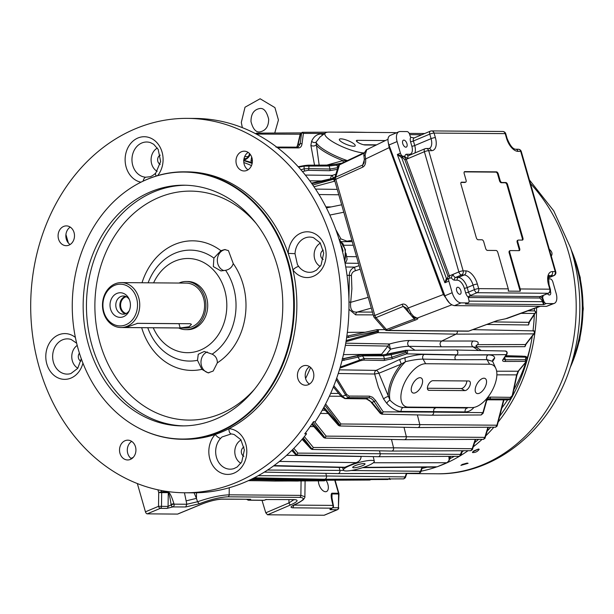 <?xml version="1.0" encoding="UTF-8"?>
<svg xmlns="http://www.w3.org/2000/svg" width="614" height="614" viewBox="0 0 614 614"><rect width="100%" height="100%" fill="white"/><g stroke="black" fill="none" stroke-linecap="round" stroke-linejoin="round"><path stroke-width="0.92" d="M179.825 323.655A6.416 1.205 -16 0 1 178.958 323.693L137.045 323.363M127.589 327.546L180.186 327.96L189.051 326.763L191.461 324.338L190.248 323.731L137.651 323.325L129.293 326.287L126.522 327.462L127.589 327.546L127.443 327.039M125.425 296.339A9.095 7.545 -89.5 0 0 119.853 305.051A9.095 7.545 -89.5 0 0 125.287 313.854M129.416 299.701A9.095 7.545 -89.5 0 0 123.399 295.986A9.095 7.545 -89.5 0 0 115.785 305.02A9.095 7.545 -89.5 0 0 123.253 314.176A9.095 7.545 -89.5 0 0 125.786 313.662A9.095 7.545 -89.5 0 0 129.331 310.554M123.552 316.671A12.303 10.2 -89.5 0 0 128.917 311.459A12.303 10.2 -89.5 0 0 129.009 298.788A12.303 10.2 -89.5 0 0 115.639 294.075A12.303 10.2 -89.5 0 0 110.819 309.87A12.303 10.2 -89.5 0 0 123.552 316.671M126.315 296.723A8.558 7.099 -89.5 0 0 120.59 305.058A8.558 7.099 -89.5 0 0 126.185 313.485M68.361 242.998L65.928 234.51M293.945 505.007L292.878 507.816C289.923 507.617 290.56 506.519 294.797 504.531C304.045 500.21 305.672 497.824 299.686 497.378L227.971 496.81C220.096 497.156 210.51 499.481 199.205 503.787L185.72 506.972L186.817 504.247L186.126 500.87L196.442 498.376L197.539 501.761C209.965 497.47 220.503 495.153 229.16 494.823A2.141 1.773 90.5 0 1 227.971 496.81M184.446 492.773L186.126 500.87M194.101 492.835L196.442 498.376L196.518 492.796M137.336 483.533L145.449 511.823L158.527 506.327L168.075 506.412L171.183 504.846A2.141 0.399 -16 0 1 174.054 504.148L186.817 504.247L197.547 501.753L199.205 503.787M246.721 499.374L248.279 500.203A1.604 1.328 90.5 0 0 248.724 500.111L250.704 499.282L247.91 499.719A2.141 1.128 67.2 0 0 248.724 500.111L264.266 500.233L266.238 499.405L265.256 499.819M324.123 515.238A2.141 1.128 67.2 0 0 324.376 515.192L337.454 509.697A2.141 1.128 -112.8 0 1 337.209 509.743L324.123 515.238L267.543 514.793L290.76 504.861C297.621 501.722 298.903 499.973 294.605 499.627L266.445 499.527L294.881 499.635M248.048 499.389L247.196 499.382M222.337 499.059L250.704 499.282L221.738 499.182A2.141 1.773 -89.5 0 0 222.337 499.059C216.588 499.328 209.658 501.032 201.561 504.163L177.96 513.903M293.784 499.742L288.964 502.904L265.778 512.813L267.543 514.793M265.778 512.813L262.009 500.31M177.507 514.087L147.222 513.849A2.141 1.128 67.2 0 1 145.449 511.823M504.961 318.935L504.961 318.935A3.208 2.249 -94.6 0 0 505.491 318.796L497.609 320.47A3.208 1.673 -110.3 0 1 497.279 320.531L468.804 331.053A3.208 1.673 69.7 0 0 469.134 330.992L497.609 320.47M407.289 309.448L407.289 309.448A3.208 0.998 -27.6 0 1 408.256 307.982L410.958 313.309A3.208 0.913 -33.4 0 1 409.446 313.416L406.361 308.044L403.291 306.394A3.208 1.788 -112.3 0 1 402.147 304.252L374.855 315.466A3.208 1.788 67.7 0 0 375.991 317.615L403.291 306.394L409.507 313.508M414.918 317.991L414.296 318.988A3.208 1.75 69.3 0 0 415.824 319.886C417.95 319.042 418.387 318.451 417.121 318.121L413.698 316.448A3.208 1.926 -50.5 0 1 412.002 316.317L415.709 318.206A3.208 2.986 -78.6 0 0 417.121 318.121L451.82 304.836M368.699 148.895L366.773 149.57A3.208 2.686 -130.7 0 0 366.282 149.9C364.263 152.763 363.503 154.889 363.995 156.286L363.995 156.286A3.208 1.573 177.5 0 1 365.1 155.027L365.622 158.942L364.317 159.325L364.11 162.887L362.736 164.966L364.355 159.671M362.82 167.108A3.208 1.773 -114.3 0 1 362.736 164.966L335.712 177.154L339.488 164.836A3.208 2.31 -163 0 0 338.391 166.01L334.615 178.329A3.208 3.208 0 0 0 334.599 180.155L373.65 316.325A3.208 0.599 -16 0 1 374.855 315.466L335.804 179.288L362.82 167.108C365.069 165.818 365.998 163.101 365.622 158.942L389.184 147.629L443.362 294.536L449.54 303.093M366.282 149.9L387.964 139.286M120.935 327.523L185.781 328.037A22.465 18.635 -89.5 0 0 192.044 326.786A22.465 18.635 -89.5 0 0 204.347 301.896A22.465 18.635 -89.5 0 0 186.134 283.108L121.288 282.601A22.465 18.635 -89.5 0 0 102.484 304.912A22.465 18.635 -89.5 0 0 120.935 327.523A22.465 18.635 -89.5 0 0 127.198 326.272A22.465 18.635 -89.5 0 0 139.501 301.382A22.465 18.635 -89.5 0 0 121.288 282.601M178.62 327.976A24.069 19.963 -89.5 0 0 185.773 329.641A24.069 19.963 -89.5 0 0 204.83 297.644A24.069 19.963 -89.5 0 0 186.149 281.504A24.069 19.963 -89.5 0 0 178.973 283.054M501.937 407.88A148.204 122.915 -89.5 0 0 507.648 399.891M513.979 389.483A148.204 122.915 -89.5 0 0 525.899 362.268M526.904 359.175A148.204 122.915 -89.5 0 0 531.233 342.305M487.332 399.814L508.192 399.891A1.335 1.105 -89.8 0 0 508.561 399.814L511.193 398.371L509.712 398.916A1.335 1.113 90.7 0 0 510.434 397.35L512.229 395.669A1.335 0.806 13.1 0 1 512.444 396.276A1.335 0.806 13.1 0 1 512.337 396.49L511.193 398.371L512.444 396.276L516.865 375.423A1.335 0.767 10.7 0 1 516.781 375.614M383.857 360.502L392.277 358.768L391.909 357.271L384.441 358.852A1.335 1.105 -88.9 0 1 383.857 360.502L363.572 360.103L360.111 360.809L358.092 357.133L342.021 360.579M340.24 367.095L364.156 358.453A1.335 1.105 -88.9 0 1 363.572 360.103M382.2 354.969A1.335 1.113 89.8 0 1 383.566 355.805L362.452 355.89L358.092 357.133L357.555 355.529L361.086 355.046A1.335 1.113 89.8 0 1 362.452 355.89L364.156 358.453L384.441 358.852L383.566 355.805L391.172 354.7L391.909 357.271L406.253 352.367L406.614 353.864L456.662 354.815A2.517 2.088 -89.5 0 0 457.821 352.006A2.517 2.088 -89.5 0 0 455.818 350.018A2.517 2.088 -89.5 0 0 455.772 350.011L405.532 350.31M296.946 147.222A1.335 1.105 90.2 0 1 298.312 147.913C300.369 147.844 301.597 146.546 301.988 144.021L303.4 133.399L302.195 132.309L300.215 134.059A1.335 0.883 -166.6 0 1 300.707 133.553L301.597 133.154A1.335 0.959 7.5 0 1 303.4 133.399L324.745 133.453M296.877 147.145L298.051 144.666L300.185 143.776L298.181 146.984L297.314 147.145L276.899 147.068A1.335 1.105 90.2 0 1 277.896 147.836L277.674 147.851M325.65 480.24L324.33 480.831L325.481 480.24M343.41 244.549L342.589 243.205M335.797 229.598L340.947 238.907L346.971 241.172A3.208 0.637 -98.8 0 0 347.079 241.655M340.947 238.907A3.208 0.468 -26.2 0 1 339.296 239.529M298.987 480.954A24.069 5.772 -158.1 0 1 297.191 481.054L289.816 480.992M291.765 450.453L295.557 454.514A1.335 0.606 -43 0 0 296.393 454.444L292.663 449.563M292.233 449.985L296.393 454.444M293.868 448.343L297.882 453.109A1.335 0.629 139.9 0 1 296.677 454.337M460.607 455.626A1.335 0.952 -161.1 0 0 460.976 455.204A1.335 0.952 -161.1 0 0 460.776 454.383L297.882 453.109L296.731 455.043L295.825 454.613M472.089 449.916A1.335 0.944 -161.8 0 0 472.404 449.532L472.404 449.532A1.335 0.944 -161.8 0 0 472.197 448.727L475.251 439.378M475.72 439.378L472.404 449.532L470.923 450.699L472.197 448.727L393.559 447.821A2.517 2.088 90.5 0 1 391.555 451.067A2.517 2.088 90.5 0 1 391.517 451.067L312.158 449.448L311.214 448.995M462.511 450.737L460.976 455.204L459.518 456.325L462.027 450.737M255.47 133.645L256.675 133.115L257.803 134.09A1.335 0.944 -167.7 0 0 256.383 133.622L255.938 133.76A1.335 0.921 16.5 0 0 255.746 133.791M252.392 160.776L252.354 160.998A1.335 0.929 -169.5 0 0 251.003 160.553L251.663 156.961M256.284 134.067L256.383 133.622M249.53 153.538L249.084 155.142A1.335 0.913 15.6 0 1 250.013 154.551C249.192 157.207 247.051 159.126 243.589 160.315M346.841 336.188L376.796 329.718C378.746 330.056 379.061 331.03 377.748 332.634L377.387 331.13L346.618 337.715M346.181 340.57L377.61 331.529M376.796 329.718L377.387 331.13M376.866 329.695L384.871 329.618M348.23 336.042L348.813 337.516M347.34 332.374L365.391 332.22M352.613 132.279A2.517 2.088 -89.5 0 0 351.845 132.079A2.517 2.088 -89.5 0 0 351.799 132.079L336.702 132.148M524.387 356.335A1.335 1.105 91.1 0 1 525.745 357.171L505.161 356.772M503.495 359.244L505.36 359.804L525.507 359.727L525.745 357.171L526.804 358.453L526.996 358.046L526.321 361.73A1.335 1.205 38.4 0 1 525.753 362.114L524.932 361.377A1.335 1.113 -90.2 0 0 525.507 359.727L526.551 361.224M524.932 361.377L504.785 361.454C502.789 361.431 502.16 360.825 502.904 359.635L506.274 354.646A1.335 1.228 34.1 0 0 506.911 354.186L506.911 354.186C507.479 352.474 507.034 351.423 505.575 351.024L455.818 350.018M425.648 363.734A24.069 12.15 120.2 0 0 403.467 385.3A24.069 12.15 120.2 0 0 408.18 407.082L472.128 407.581A24.069 12.15 120.2 0 0 472.987 407.542A24.069 12.15 120.2 0 0 491.353 392.024A24.069 12.15 120.2 0 0 495.813 368.4A24.069 12.15 120.2 0 0 489.596 364.232L425.648 363.734L423.069 359.136A3.208 2.656 -89 0 1 424.159 354.431L456.309 355.015L506.274 354.646C507.356 352.651 506.987 351.469 505.176 351.108M512.229 395.669L516.635 374.87L518.101 371.232A1.335 1.182 41.7 0 0 518.623 370.91L526.321 361.73M496.887 374.847L516.635 374.87A1.335 0.767 10.7 0 1 516.865 375.423L518.623 370.91M518.385 371.109L516.858 375.223M487.524 399.591L489.696 398.678A1.335 1.113 90.7 0 0 490.425 397.104C488.391 397.158 486.956 398.54 486.134 401.249A1.335 0.852 15.8 0 1 486.334 401.924C486.188 401.318 486.894 400.313 488.445 398.916L509.712 398.916L508.561 399.814L487.393 399.737M486.134 401.249L482.903 412.639A1.335 0.852 15.8 0 1 483.103 413.306L481.153 414.972L482.903 412.639L433.576 412.101A2.517 2.088 90.5 0 1 431.542 415.202A2.517 2.088 90.5 0 1 431.496 415.202L381.9 414.189L380.496 413.429M323.394 408.149L338.429 425.387A1.335 0.553 -41.3 0 0 339.496 425.157L339.933 425.018L324.921 405.286M323.908 407.205L339.496 425.157M325.62 403.951L340.931 423.982A1.335 0.576 142.2 0 1 339.933 425.018M496.964 426.254A1.335 0.906 -164.7 0 0 497.148 425.947A1.335 0.906 -164.7 0 0 496.933 425.21L340.931 423.982L339.695 425.978L338.698 425.479M311.452 183.156L333.494 178.175L333.809 178.774L311.828 183.678M300.883 169.779L304.099 168.85L304.145 165.603L307.691 165.212A1.335 1.113 -90.2 0 1 307.936 165.174L298.174 166.739L304.137 165.619M304.582 170.899L304.099 168.85L308.758 168.62A1.335 1.105 91.1 0 1 308.113 170.308L302.395 171.536M342.136 163.078L336.48 164.107L336.817 165.135L329.135 165.987L304.306 166.102L298.573 167.177M341.169 396.145A1.335 0.507 -39.6 0 0 341.177 396.498A1.335 0.507 -39.6 0 0 342.359 396.168L345.667 395.186L336.203 379.536M333.862 385.745L333.878 385.769A1.335 0.491 -39.1 0 0 333.878 385.769L342.359 396.168L345.268 398.532L366.243 398.785L371.954 402.393A1.335 0.499 -39.4 0 1 371.263 402.431C370.204 400.704 368.408 399.514 365.867 398.862A1.335 1.113 -89.3 0 0 366.243 398.785L368.776 397.726L348.368 397.649L345.667 395.186A1.335 0.522 148.1 0 0 346.588 394.365L349.082 396.084A1.335 1.105 90.2 0 1 348.368 397.649L345.268 398.532A1.335 1.113 -89.3 0 1 344.891 398.609L365.867 398.862M375.499 400.382L383.243 411.856A1.335 0.576 146 0 1 381.831 412.969L380.926 413.299L371.954 402.393L374.087 401.495L373.036 400.113L371.117 398.455L368.776 397.726A1.335 1.105 90.2 0 0 369.49 396.153L372.575 397.273L375.499 400.382A1.335 0.576 146 0 1 374.087 401.495L381.831 412.969M380.227 412.992A1.335 0.499 -39.4 0 0 380.235 413.345L380.235 413.345A1.335 0.499 -39.4 0 0 380.926 413.299M495.813 368.4L492.635 361.37L487.017 359.643A3.208 2.671 89.8 0 1 488.084 354.93L456.309 355.015L454.874 357.072L455.227 359.727L423.069 359.136C418.548 359.121 412.723 359.957 405.593 361.654L401.303 364.087L378.884 373.235L390.036 400.251A3.208 1.857 136.3 0 0 386.851 403.475C391.885 408.694 396.659 411.342 401.195 411.426L433.492 411.641L433.576 412.101L383.243 411.856L381.9 414.189L380.235 413.345L371.263 402.431A1.335 0.499 -39.4 0 1 371.255 402.078M392.277 358.768L406.614 353.864C408.31 351.868 407.934 350.694 405.478 350.325L406.253 352.367M342.451 358.898L343.579 358.745L344.109 360.38M328.313 165.12L336.48 164.107L328.083 165.089A1.335 1.113 -90.2 0 1 329.135 165.987L330.01 169.042L308.758 168.62L308.995 166.072A1.335 1.113 -90.2 0 0 307.936 165.174L328.083 165.089A1.335 1.113 -90.2 0 0 327.838 165.128M276.691 147.091A1.335 1.105 90.2 0 1 276.899 147.068L276.047 147.183M337.362 169.372L329.365 170.723A1.335 1.105 91.1 0 0 330.01 169.042L337.554 167.699L337.708 168.236M334.753 180.677L334.185 181.115L333.809 178.774M312.764 185.006L333.816 179.165M333.525 178.183L334.599 178.39M311.743 424.274L323.708 437.536A1.335 0.576 -42.2 0 0 324.699 437.368L313.102 422.248M312.242 423.53L324.699 437.368M314.583 421.703L326.141 436.124A1.335 0.599 141.1 0 1 325.075 437.245M484.799 438.496A1.335 0.929 -163 0 0 485.045 438.15A1.335 0.929 -163 0 0 484.837 437.375L326.141 436.124L324.936 438.097L323.977 437.629M302.103 439.309L310.945 448.895A1.335 0.591 -42.7 0 0 311.851 448.788L303.308 437.874M302.587 438.734L311.851 448.788M304.344 436.608L313.34 447.483A1.335 0.622 140.3 0 1 312.204 448.657M391.494 439.447L393.559 447.821L313.34 447.483L312.158 449.448L310.945 448.895M251.003 160.553L251.303 162.441L252.277 162.725M252.392 160.998L252.323 162.365M534.633 332.803A1.335 1.259 -143.6 0 1 534.403 333.41L526.083 344.155A1.335 1.243 -140.7 0 1 525.461 344.546L533.743 333.862C534.863 332.251 534.625 331.276 533.021 330.946L533.374 330.877C534.073 330.286 534.418 331.13 534.403 333.41L534.403 333.41A1.335 1.259 -143.6 0 1 533.743 333.862L456.041 334.154A2.517 2.088 -89.5 0 0 457.284 331.107M526.083 344.155L524.947 346.672L525.461 344.546L477.661 344.661A3.208 3.047 32 0 0 476.019 345.812M370.948 479.572L369.851 480.033L370.802 479.572M351.2 470.493L420.552 471.291L419.255 473.225L420.751 472.12C420.536 472.58 420.536 472.58 420.751 472.12A1.335 0.952 -160.7 0 0 420.751 472.12L420.751 472.12A1.335 0.952 -160.7 0 0 420.552 471.291L421.979 467.208M406.867 473.287L405.363 477.723A1.335 0.944 -161.2 0 0 405.163 476.909L406.391 473.287M405.363 477.723L403.812 478.874L405.163 476.909L326.471 475.996A2.517 2.088 -89.5 0 1 324.468 479.242A2.517 2.088 -89.5 0 1 324.422 479.242L254.257 477.815M389.514 478.321L389.123 479.05C390.558 479.795 390.688 479.549 389.514 478.321L387.948 479.496L388.969 478.943M488.345 427.237L485.045 438.15L483.579 439.34L484.837 437.375L487.9 427.237M503.933 399.875L497.148 425.947L495.682 427.198L496.933 425.21L503.534 399.875M529.491 321.866L528.539 324.967L528.8 322.35A1.335 1.259 34.4 0 0 529.491 321.866L535.393 312.948A1.335 1.266 32.7 0 0 535.585 312.257M334.96 177.193L333.532 177.776L334.216 178.137M330.739 178.797A3.208 2.64 90.6 0 1 332.381 175.366L333.302 178.221M396.375 132.831A24.069 5.772 21.9 0 0 393.275 132.593L329.327 132.094A24.069 5.772 21.9 0 0 325.489 132.893L319.971 137.06L316.041 142.179L319.165 165.128M326.809 165.097L342.957 160.615A30.286 7.261 21.9 0 1 316.08 144.942A3.208 2.049 179.7 0 1 310.876 145.318L311.651 141.228A3.208 2.579 -156.4 0 0 316.041 142.179A29.863 7.153 21.9 0 0 347.37 160.607M343.333 162.518L342.957 160.615L347.025 160.768M381.447 354.915A3.208 2.648 89.4 0 1 381.57 354.232L387.994 346.089A3.208 2.656 91 0 1 389.583 343.97C398.187 341.645 404.787 340.494 409.377 340.524A3.208 2.648 90.9 0 0 407.704 343.31A3.208 2.648 90.9 0 0 409.054 346.319C404.35 346.365 398.21 347.301 390.634 349.143L386.321 354.547M382.161 354.907A3.208 0.906 33.2 0 1 381.57 354.232L343.472 354.608M345.751 343.18L389.583 343.97A3.208 0.66 74.7 0 0 390.634 349.143A3.208 1.75 43.6 0 1 387.994 346.089L345.367 345.329M345.997 341.691L377.748 332.634L456.041 334.154L441.719 341.023L473.302 341.023C477.631 341.062 479.089 342.274 477.661 344.661A3.208 2.671 -90.1 0 0 476.103 346.695M409.377 340.524L441.719 341.023C439.624 342.804 439.524 344.738 441.405 346.818L409.054 346.319L414.918 350.203M475.934 345.943L476.671 347.47L473.003 346.818A3.208 2.679 -90 0 1 471.621 343.809A3.208 2.679 -90 0 1 473.302 341.023M386.851 403.475L383.635 399.054A3.208 1.028 151.3 0 1 388.225 396.537A30.286 15.281 120.2 0 1 401.303 364.087L399.568 359.528L405.324 357.64A3.208 1.144 -105.4 0 0 405.593 361.654A29.863 15.066 120.2 0 0 390.036 400.251C394.641 404.849 399.154 407.266 403.582 407.489L435.894 407.711L433.944 409.008L433.492 411.641L465.113 411.925C468.459 411.933 471.406 410.428 473.954 407.412M492.635 361.37L492.566 361.124A3.208 3.101 -177.9 0 1 494.638 358.338L492.581 361.232M492.635 360.725A3.208 2.771 -136.1 0 1 493.564 360.264M339.419 369.851L376.106 370.388A3.208 1.527 -118.9 0 1 378.884 373.235L374.64 374.026A3.208 2.648 90.8 0 1 376.106 370.388L399.568 359.528M472.128 407.581L472.987 407.542M505.875 355.713L522.468 356.143M321.206 180.93L309.748 180.808M338.798 194.784L318.973 194.538M251.303 162.441A148.258 122.961 -89.5 0 0 243.781 160.361M252.461 478.72L308.627 479.864A2.517 2.088 -89.5 0 0 308.673 479.864A2.517 2.088 -89.5 0 0 310.27 478.951M325.819 473.363L326.471 475.996L258.202 475.704M264.335 472.112L337.838 473.609A2.517 2.088 -89.5 0 0 337.884 473.609A2.517 2.088 -89.5 0 0 339.887 470.362L339.166 467.446M459.518 456.325L378.14 456.701A2.517 2.088 90.5 0 0 380.143 453.454L379.49 450.822M378.14 456.701A2.517 2.088 90.5 0 1 378.094 456.701L296.731 455.043L295.557 454.514M483.579 439.34L404.273 439.708A2.517 2.088 90.5 0 0 406.276 436.462L404.012 427.283M404.273 439.708A2.517 2.088 90.5 0 1 404.235 439.708L324.936 438.097L323.708 437.536M248.662 480.532L274.673 481.061A2.517 2.088 -89.5 0 0 274.719 481.061A2.517 2.088 -89.5 0 0 276.369 480.079M250.742 479.557L291.865 480.394A2.517 2.088 -89.5 0 0 291.911 480.394A2.517 2.088 -89.5 0 0 293.461 479.557M495.682 427.198L417.704 427.559A2.517 2.088 90.5 0 0 419.707 424.312L417.39 414.911M417.704 427.559A2.517 2.088 90.5 0 1 417.658 427.559L339.695 425.978L338.429 425.387M483.97 378.201A8.558 4.321 -59.8 0 1 485.175 378.516A8.558 4.321 -59.8 0 1 484.592 388.079A8.558 4.321 -59.8 0 1 476.548 393.298A8.558 4.321 -59.8 0 1 476.564 384.786A8.558 4.321 -59.8 0 1 483.97 378.201M420.022 377.694A8.558 4.321 -59.8 0 1 421.227 378.009A8.558 4.321 -59.8 0 1 420.644 387.58A8.558 4.321 -59.8 0 1 412.6 392.799A8.558 4.321 -59.8 0 1 412.616 384.287A8.558 4.321 -59.8 0 1 420.022 377.694M432.901 380.695L468.758 380.979A5.349 2.702 120.2 0 1 469.51 381.179A5.349 2.702 120.2 0 1 469.503 386.498A5.349 2.702 120.2 0 1 464.875 390.611L429.017 390.335A5.349 2.702 120.2 0 1 428.265 390.136A5.349 2.702 120.2 0 1 428.273 384.817A5.349 2.702 120.2 0 1 432.901 380.695M348.921 299.095L349.343 275.348C349.282 271.457 351.108 268.709 354.808 267.113A3.208 0.737 -108.4 0 0 355.452 270.751C353.019 271.465 351.676 273.03 351.423 275.44L351.891 288.81L350.694 302.311C349.911 309.395 352.114 312.633 357.294 312.042L372.437 312.096M347.017 275.318L349.343 275.348A3.208 0.714 174.4 0 0 351.423 275.44M348.975 301.835A3.208 0.829 -171.5 0 0 350.694 302.311L368.208 297.376M373.235 314.89L355.644 314.828L348.959 309.31M355.644 314.828A3.208 2.648 90.2 0 1 357.294 312.042L371.286 308.105M340.893 138.841A8.558 2.049 -158.1 0 1 350.157 141.588A8.558 2.049 -158.1 0 1 355.214 145.756A8.558 2.049 -158.1 0 1 346.511 144.459A8.558 2.049 -158.1 0 1 339.342 139.363A8.558 2.049 -158.1 0 1 340.893 138.841M356.834 141.581L357.333 140.345L385.293 140.56M357.333 140.345A5.349 1.282 21.9 0 0 356.366 140.667A5.349 1.282 21.9 0 0 359.52 143.277A5.349 1.282 21.9 0 0 365.315 144.996L375.883 145.081M325.489 132.893A24.069 5.772 21.9 0 0 336.556 143.96A24.069 5.772 21.9 0 0 363.572 152.947M361.109 456.356L361.132 456.486C360.909 459.571 359.236 461.621 356.097 462.641L344.139 467.561L273.56 465.911M345.007 262.93L346.281 261.533L347.11 259.154L345.966 253.275M252.154 163.447A149.233 123.767 -89.5 0 0 243.766 160.653M237.388 166.64A9.893 8.205 90.5 0 1 236.958 156.417A9.893 8.205 90.5 0 1 244.265 151.182A9.893 8.205 90.5 0 1 252.392 161.144A9.893 8.205 90.5 0 1 244.111 170.968A9.893 8.205 90.5 0 1 237.388 166.64M248.14 152.387A9.893 8.205 -89.5 0 0 245.163 166.701A9.893 8.205 -89.5 0 0 248.002 169.825M70.886 243.973A9.893 8.205 90.5 0 1 66.212 245.684A9.893 8.205 90.5 0 1 58.084 235.73A9.893 8.205 90.5 0 1 66.366 225.898A9.893 8.205 90.5 0 1 74.148 232.913A9.893 8.205 90.5 0 1 70.886 243.973M70.242 227.103A9.893 8.205 -89.5 0 0 65.852 235.791A9.893 8.205 -89.5 0 0 70.103 244.541M134.527 444.505A9.893 8.205 90.5 0 1 134.957 454.721A9.893 8.205 90.5 0 1 127.651 459.963A9.893 8.205 90.5 0 1 119.523 450.001A9.893 8.205 90.5 0 1 127.812 440.169A9.893 8.205 90.5 0 1 134.527 444.505M131.688 441.382A9.893 8.205 -89.5 0 0 127.298 450.062A9.893 8.205 -89.5 0 0 131.549 458.811M301.037 367.172A9.893 8.205 90.5 0 1 305.711 365.46A9.893 8.205 90.5 0 1 313.838 375.415A9.893 8.205 90.5 0 1 305.557 385.247A9.893 8.205 90.5 0 1 297.775 378.232A9.893 8.205 90.5 0 1 301.037 367.172M309.586 366.665A9.893 8.205 -89.5 0 0 308.804 367.233A9.893 8.205 -89.5 0 0 309.448 384.095M323.24 259.438A4.973 4.129 90.5 0 1 321.352 257.611A4.973 4.129 90.5 0 1 323.309 250.167M160.2 164.375A4.973 4.129 90.5 0 1 157.614 159.717A4.973 4.129 90.5 0 1 160.277 155.104M80.871 361.224A4.973 4.129 90.5 0 1 79.429 353.173M243.911 456.294A4.973 4.129 90.5 0 1 241.34 452.211A4.973 4.129 90.5 0 1 243.136 447.56A4.973 4.129 90.5 0 1 243.981 447.023M156.24 176.018A5.349 2.218 43 0 1 155.779 173.071L160.645 161.49L158.189 149.432L153.715 144.298L150.537 142.655A17.622 14.613 -89.5 0 0 132.163 156.747A17.622 14.613 -89.5 0 0 145.695 177.223A5.349 2.986 93.9 0 0 143.131 181.13M145.695 177.223L150.062 176.732C151.65 176.279 153.554 175.059 155.779 173.071M231.163 433.96L222.022 436.961L220.587 438.396A17.622 14.613 -89.5 0 0 217.387 459.894A17.622 14.613 -89.5 0 0 233.972 468.589L237.181 466.993L241.739 461.928L244.38 449.916L240.834 439.678L234.241 434.574A17.622 14.613 -89.5 0 0 231.163 433.96A5.349 2.986 -86.1 0 1 228.953 428.679A133.722 110.904 -89.5 0 0 248.064 416.139A133.722 110.904 -89.5 0 0 292.932 269.914A133.722 110.904 -89.5 0 0 288.189 253.367A133.722 110.904 -89.5 0 0 187.009 171.859L184.499 171.836A133.722 110.904 -89.5 0 0 140.299 182.527A133.722 110.904 -89.5 0 0 140.099 182.627M220.587 438.396A5.349 2.218 -137 0 1 215.222 434.451A133.722 110.904 -89.5 0 0 228.953 428.679A22.887 18.988 -89.5 0 1 245.823 458.712A22.887 18.988 -89.5 0 1 217.348 470.669A22.887 18.988 -89.5 0 1 215.222 434.451A133.722 110.904 -89.5 0 1 184.906 439.286L182.396 439.271A133.722 110.904 -89.5 0 0 245.554 416.115A133.722 110.904 -89.5 0 0 289.647 266.622A133.722 110.904 -89.5 0 0 184.499 171.836M295.019 253.689L288.189 253.367A22.887 18.988 -89.5 0 1 313.148 232.944A22.887 18.988 -89.5 0 1 322.979 267.236A22.887 18.988 -89.5 0 1 292.932 269.914A5.349 2.003 143.6 0 1 298.673 266.422A17.622 14.613 -89.5 0 0 313.301 271.733L316.509 270.145L321.068 265.071L323.708 253.06L320.163 242.822L313.57 237.718A17.622 14.613 -89.5 0 0 295.019 253.689L297.422 264.619L298.673 266.422M320.201 266.422A12.84 10.645 90.5 0 1 315.949 262.032A12.84 10.645 90.5 0 1 320.385 243.136M157.169 171.36A12.84 10.645 90.5 0 1 151.09 159.663A12.84 10.645 90.5 0 1 157.345 148.074M77.832 368.216A12.84 10.645 90.5 0 1 71.769 357.064A12.84 10.645 90.5 0 1 77.21 345.421M240.872 463.278A12.84 10.645 90.5 0 1 234.824 452.671A12.84 10.645 90.5 0 1 239.483 441.059A12.84 10.645 90.5 0 1 241.056 439.992M225.492 249.606A10.699 8.872 -89.5 0 0 217.364 259.369A10.699 8.872 -89.5 0 0 223.972 270.628M228.439 250.619L233.251 263.567C232.069 267.259 229.513 269.5 225.599 270.29L220.963 270.928L213.327 266.599L213.895 258.087L220.894 250.681L224.732 249.56L228.439 250.619M207.294 351.968A10.699 8.872 -89.5 0 0 201.031 363.25A10.699 8.872 -89.5 0 0 208.952 372.844M213.181 371.033L208.138 372.882L201.868 369.344L197.501 360.318L198.261 354.278L204.278 351.454L212.145 354.171C215.652 355.913 217.379 358.806 217.333 362.843L213.181 371.033M138.173 427.781A133.722 110.904 -89.5 0 0 138.373 427.889A133.722 110.904 -89.5 0 0 182.396 439.271M244.971 415.924A133.491 110.712 -89.5 0 0 280.291 241.555A133.491 110.712 -89.5 0 0 139.9 182.734A133.491 110.712 -89.5 0 0 72.26 304.682A133.491 110.712 -89.5 0 0 137.973 427.674A133.491 110.712 -89.5 0 0 244.971 415.924M187.431 118.372A187.209 155.265 -89.5 0 0 30.7 304.352A187.209 155.265 -89.5 0 0 184.492 492.773A187.209 155.265 -89.5 0 0 272.908 460.362A187.209 155.265 -89.5 0 0 334.638 251.072A187.209 155.265 -89.5 0 0 187.431 118.372L195.198 118.433A187.209 155.265 -89.5 0 1 333.893 224.586A187.209 155.265 -89.5 0 1 315.258 421.711L313.47 421.695A187.209 155.265 90.5 0 1 304.744 433.852L306.539 433.86L305.542 432.824M340.923 245.531L341.653 246.13L343.103 251.18L342.236 250.474M342.412 251.157L343.103 251.18M238.861 405.056A120.344 99.813 -89.5 0 0 278.549 270.513A120.344 99.813 -89.5 0 0 183.916 185.205A120.344 99.813 -89.5 0 0 83.159 304.767A120.344 99.813 -89.5 0 0 182.028 425.893A120.344 99.813 -89.5 0 0 238.861 405.056M251.487 165.58A149.233 123.767 -89.5 0 0 243.835 162.541M184.492 492.773L192.259 492.835A187.209 155.265 -89.5 0 0 280.675 460.423A187.209 155.265 -89.5 0 0 306.539 433.86M185.773 329.641L187.562 329.657A24.069 19.963 -89.5 0 0 206.619 297.66A24.069 19.963 -89.5 0 0 187.945 281.519L186.149 281.504M427.398 388.255L461.283 388.516A5.349 2.702 120.2 0 0 464.982 385.953A5.349 2.702 120.2 0 0 466.786 380.964M363.565 144.743L376.382 144.843M362.467 465.688A6.416 1.205 -16 0 1 356.197 467.53A6.416 1.205 -16 0 1 352.712 467.431A6.416 1.205 -16 0 1 358.545 464.506A6.416 1.205 -16 0 1 365.046 463.892A6.416 1.205 -16 0 1 362.467 465.688M367.84 465.734A16.048 3.009 -16 0 1 352.244 470.316A16.048 3.009 -16 0 1 343.464 470.117A16.048 3.009 -16 0 1 358.046 462.772A16.048 3.009 -16 0 1 374.31 461.267A16.048 3.009 -16 0 1 367.84 465.734M493.702 321.92L528.8 322.35L534.679 313.47A1.335 1.266 32.7 0 0 535.393 312.948A1.335 1.335 0 0 0 534.28 310.891A1.335 1.105 90.5 0 1 534.679 313.47L521.017 313.363M373.35 462.764L446.815 462.741C448.995 461.513 449.686 459.449 448.88 456.563L449.172 460.454L450.323 456.363M449.64 459.295L450.553 456.363M363.511 467.361L437.137 466.809L446.815 462.741A1.604 0.898 66.6 0 0 447.015 462.703A1.604 0.898 66.6 0 0 447.222 462.534M446.808 462.749A1.604 0.898 66.6 0 0 447 462.703A1.604 0.898 66.6 0 0 447.007 462.703L449.172 460.454M437.306 466.778L437.298 466.778A1.604 0.783 67.8 0 0 437.306 466.778L447 462.703M356.097 462.641L279.738 461.429L282.463 458.934M454.345 456.348A163.669 135.748 90.5 0 1 450.308 458.451L450.139 458.696M259.576 480.754L248.371 480.67M534.464 308.466A163.669 135.748 90.5 0 1 534.426 310.899M534.318 314.621A163.669 135.748 90.5 0 1 532.99 330.869M532.238 336.311A163.669 135.748 90.5 0 1 512.475 396.16M511.324 398.256A163.669 135.748 90.5 0 1 499.788 416.154M490.763 427.221A163.669 135.748 90.5 0 1 487.194 431.059M478.521 439.363A163.669 135.748 90.5 0 1 474.653 442.64M463.677 450.73A163.669 135.748 90.5 0 1 462.173 451.704M427.198 467.17A163.669 135.748 90.5 0 1 422.048 468.398M478.513 449.026L473.747 450.929L472.458 452.541C475.305 452.718 477.562 451.635 479.204 449.302L478.513 449.026M472.68 451.873L478.59 449.034M551.134 255.616L549.653 250.474M551.272 256.122C552.723 253.835 552.063 251.548 549.307 249.261M467.423 463.102L462.411 464.361L460.899 465.381L468.091 463.317L467.423 463.102M462.081 464.506L466.84 463.14M421.066 471.207A166.24 137.874 -89.5 0 0 436.301 467.054M438.849 466.141A166.24 137.874 -89.5 0 0 459.364 456.325M460.899 455.396A166.24 137.874 -89.5 0 0 468.021 450.707M473.294 446.8A166.24 137.874 -89.5 0 0 482.097 439.348M485.735 435.886A166.24 137.874 -89.5 0 0 493.879 427.206M498.238 421.948A166.24 137.874 -89.5 0 0 536.598 307.683M326.049 480.232A8.02 4.221 -112.8 0 1 326.471 491.553A8.02 4.221 -112.8 0 1 321.214 488.859A8.02 4.221 -112.8 0 1 318.382 480.862M303.047 480.931L297.306 480.962M301.075 481.084L300.883 495.383L304.882 496.718L305.097 480.923M290.76 504.861A2.141 1.167 -113.2 0 1 288.964 502.904L288.948 499.704M201.991 503.987A2.141 1.082 -112.4 0 1 201.799 504.125A2.141 1.082 -112.4 0 1 201.561 504.163M173.939 503.749L174.054 504.148A2.141 1.773 90.5 0 1 172.956 506.872A2.141 1.128 67.2 0 1 171.183 504.846L171.068 504.447C170.017 497.302 169.08 493.372 168.259 492.651A2.141 1.773 -89.5 0 0 168.167 491.921C169.817 492.643 171.743 496.588 173.939 503.749A2.141 0.399 -16 0 0 171.068 504.447L171.06 504.9A2.141 1.128 67.2 0 0 172.841 506.926L185.72 506.972M331.944 499.259L332.021 493.94L331.621 495.943L333.295 505.115A2.141 0.399 -16 0 0 332.918 505C331.007 497.839 330.677 493.909 331.921 493.203A2.141 1.773 90.5 0 1 332.021 493.94L338.959 493.994A2.141 2.141 0 0 0 338.874 493.372A2.141 0.399 -16 0 0 338.498 493.257L331.921 493.203M147.222 513.849L160.3 508.354A2.141 1.773 90.5 0 0 161.497 506.366L161.689 492.605L158.719 492.566L158.527 506.327A2.141 1.128 67.2 0 0 160.3 508.354L166.878 508.407L172.841 506.926M295.265 504.324L294.797 504.531M332.12 508.1A2.141 1.128 -112.8 0 1 332.059 508.123A2.141 1.128 -112.8 0 1 331.813 508.177C329.795 509.083 329.403 509.589 330.631 509.689L337.209 509.743A2.141 1.773 90.5 0 0 338.406 507.755L338.959 493.994M388.186 142.287L389.184 147.629M365.1 155.027L366.773 149.57M413.698 316.448L410.958 313.309M125.87 324.752A20.861 17.299 -89.5 0 0 131.557 289.255A20.861 17.299 -89.5 0 0 103.229 301.152A20.861 17.299 -89.5 0 0 125.87 324.752M550.39 291.082A3.745 1.972 -112.8 0 1 549.875 294.92A3.745 1.972 -112.8 0 1 547.427 293.669M456.686 290.744A3.745 1.972 -112.8 0 1 457.33 287.314A3.745 1.972 -112.8 0 1 460.592 290A3.745 1.972 -112.8 0 1 460.224 294.213A3.745 1.972 -112.8 0 1 456.686 290.744M477.377 284.082A3.208 0.599 -16 0 0 473.072 285.126L474.376 289.67L468.505 292.141L467.2 287.59A2.141 0.399 -16 0 1 464.33 288.288A8.558 4.505 67.2 0 0 457.23 280.168A2.141 1.773 -89.5 0 1 458.328 277.444L455.642 277.421L461.505 274.957L464.199 274.98L458.328 277.444A10.699 5.633 67.2 0 1 467.2 287.59L473.072 285.126A10.699 5.633 -112.8 0 0 464.199 274.98A3.208 2.663 -89.5 0 0 465.842 270.889A13.907 7.322 -112.8 0 1 477.377 284.082L478.682 288.634L508.269 288.864L497.839 252.5A2.141 1.128 67.2 0 0 496.066 250.466L487.401 250.405A2.141 1.128 67.2 0 1 485.628 248.371L483.74 241.809A2.141 1.128 67.2 0 0 481.967 239.775L478.083 239.744A2.141 1.128 67.2 0 1 476.31 237.718L460.96 184.185A2.141 1.128 67.2 0 1 461.321 182.22A2.141 1.128 67.2 0 1 461.574 182.174L465.458 182.197A2.141 1.128 67.2 0 0 465.704 182.151A2.141 1.128 67.2 0 0 466.072 180.186L464.192 173.624A2.141 1.128 67.2 0 1 464.56 171.659A2.141 1.128 67.2 0 1 464.806 171.613L496.48 171.859A2.141 1.128 67.2 0 1 498.253 173.892L500.141 180.455A2.141 1.128 67.2 0 0 501.914 182.488L505.798 182.519A2.141 1.128 67.2 0 1 507.571 184.545L522.928 238.086A2.141 1.128 67.2 0 1 522.56 240.043A2.141 1.128 67.2 0 1 522.307 240.097L518.423 240.066A2.141 1.128 67.2 0 0 518.178 240.112A2.141 1.128 67.2 0 0 517.809 242.077L519.69 248.639A2.141 1.128 67.2 0 1 519.321 250.604A2.141 1.128 67.2 0 1 519.076 250.65L510.411 250.581A2.141 1.128 67.2 0 0 510.157 250.627A2.141 1.128 67.2 0 0 509.789 252.592L520.219 288.956A3.208 2.663 90.5 0 1 520.165 291.228L509.167 252.861L509.789 252.592M508.269 288.864A3.208 2.663 90.5 0 1 508.215 291.128L520.165 291.228M469.249 296.009L540.32 296.57L543.267 299.494L543.559 300.499A3.208 1.689 67.2 0 0 546.222 303.546L553.099 303.6A10.699 5.633 67.2 0 0 554.342 303.362A10.699 5.633 67.2 0 0 556.177 293.546L552.846 281.926A3.208 1.689 67.2 0 0 550.182 278.886L549.584 278.879A3.208 1.689 67.2 0 1 548.448 278.365A5.349 2.817 67.2 0 1 548.371 278.979M449.578 278.111L449.433 275.87L452.978 274.381L451.221 277.597A3.208 1.689 67.2 0 1 450.745 278.027A3.208 1.689 67.2 0 1 450.377 278.104L449.778 278.096A3.208 1.689 67.2 0 0 449.402 278.165A3.208 1.689 67.2 0 0 448.849 281.112L452.18 292.724A10.699 5.633 67.2 0 0 461.06 302.879L467.929 302.932A3.208 1.689 67.2 0 0 468.305 302.856A3.208 1.689 67.2 0 0 468.85 299.916L468.566 298.903A3.208 1.689 67.2 0 1 468.382 297.222L471.168 295.18L469.334 295.948M554.342 303.362L546.506 306.363L454.467 305.642L461.06 302.879M425.302 148.695A3.208 2.663 90.5 0 1 426.2 148.519L429.24 148.481A10.699 5.633 -112.8 0 0 431.074 138.664A3.208 0.599 -16 0 1 435.38 137.62L434.075 133.077A3.208 2.663 90.5 0 0 431.588 130.92A3.208 2.663 90.5 0 0 430.69 131.104A3.208 1.689 67.2 0 0 430.322 131.173L413.966 138.043A3.208 1.689 67.2 0 1 414.343 137.966L410.789 137.313A3.208 1.689 67.2 0 1 409.999 135.633L409.715 134.619A3.208 1.689 67.2 0 0 407.051 131.573L400.174 131.519A10.699 5.633 67.2 0 0 398.931 131.757A10.699 5.633 67.2 0 0 397.097 141.573L400.428 153.193A3.208 1.689 67.2 0 0 403.091 156.232L403.69 156.24L406.23 159.333L404.826 159.77L402.907 157.798L401.663 157.668L397.342 154.482L400.428 153.193M398.931 131.757L390.074 135.479C387.703 136.868 387.327 140.046 388.961 144.988L444.866 295.802C447.422 301.743 450.63 305.02 454.467 305.642M543.267 299.494A3.208 1.689 67.2 0 0 542.484 297.805L542.285 295.741A3.208 1.689 67.2 0 0 542.661 295.672L542.492 295.725M402.753 143.638A3.745 1.972 -112.8 0 1 403.398 140.199A3.745 1.972 -112.8 0 1 406.668 142.885A3.745 1.972 -112.8 0 1 406.299 147.107A3.745 1.972 -112.8 0 1 402.753 143.638M409.83 155.112A2.141 1.773 90.5 0 1 409.384 154.267L406.691 154.244A5.349 2.817 67.2 0 0 404.826 156.762A3.208 1.689 67.2 0 0 403.69 156.24M404.826 156.762L408.026 158.581L406.23 159.333L449.433 275.87L448.02 276.3L404.826 159.77M509.781 250.85A2.141 1.128 67.2 0 0 509.528 250.896A2.141 1.128 67.2 0 0 509.167 252.861M518.968 250.65A2.141 1.128 67.2 0 0 519.06 248.9L517.18 242.338L517.809 242.077M517.794 240.327A2.141 1.128 67.2 0 0 517.548 240.373A2.141 1.128 67.2 0 0 517.18 242.338M522.199 240.089A2.141 1.128 67.2 0 0 522.299 238.347L506.941 184.814A2.141 1.128 67.2 0 0 505.168 182.78L505.798 182.519M464.284 171.882L495.851 172.127A2.141 1.128 67.2 0 1 497.632 174.153L499.512 180.723A2.141 1.128 67.2 0 0 501.285 182.749L505.168 182.78M461.053 182.435L464.829 182.465A2.141 1.128 67.2 0 0 465.074 182.419A2.141 1.128 67.2 0 0 465.289 182.274M449.402 278.165L447.644 278.909A1.067 0.921 63.8 0 1 446.401 278.365L444.897 282.77L448.849 281.112M467.561 303.17L465.404 303.991L467.929 302.932M469.05 301.113L542.392 301.689L543.735 301.067L543.129 299.548L541.717 299.985L543.697 304.605L546.222 303.546M543.735 301.067L543.697 304.605L465.404 303.991L468.305 302.856M447.644 278.909L444.897 282.77L397.342 154.482L402.339 156.248A1.067 0.798 -69.6 0 0 401.663 157.668L446.401 278.365L447.552 278.249L448.02 276.3M402.907 157.798A1.067 0.89 -89.5 0 1 403.421 156.347L402.339 156.248M542.085 300.967L543.559 300.499M180.186 327.96L178.958 323.693M539.767 306.309L505.491 318.796L497.279 320.531M443.362 294.536L408.256 307.982C406.437 304.79 404.403 303.546 402.147 304.252M300.707 133.553L298.051 144.666A1.335 0.883 -166.6 0 0 297.56 145.173L296.723 147.145M301.988 144.021A1.335 0.959 7.5 0 0 300.185 143.776L301.597 133.154M353.257 245.239L343.794 245.262M346.971 241.172L351.876 240.404M325.88 206.887L331.238 206.91M300.177 134.22L257.803 134.09L257.65 134.804M496.657 371.209L518.101 371.232L525.753 362.114M490.425 397.104L510.434 397.35M336.71 378.117L346.588 394.365M360.111 360.809L339.933 368.131M343.556 358.768L361.4 354.992L382.514 354.907L390.773 353.687L391.172 354.7L405.908 351.315M305.319 175.067L332.381 175.366L335.896 174.161M308.113 170.308L329.365 170.723M298.312 147.913L277.896 147.836M336.495 164.115L342.098 163.094M337.9 167.599L336.817 165.135L339.158 164.706M369.49 396.153L349.082 396.084M382.791 354.953L406 350.249M405.478 350.325L390.803 353.695M504.785 361.454A1.335 1.113 -90.2 0 0 505.36 359.804L504.693 357.463M334.876 181.13L313.969 186.756M528.539 324.967L486.833 324.453M322.473 135.164A3.208 2.648 -90 0 1 321.621 133.929L324.115 133.929M321.621 133.929C317.131 133.975 313.808 136.408 311.651 141.228M310.876 145.318L314.537 165.151M441.405 346.818L473.003 346.818L478.521 350.479M489.596 364.232L487.017 359.643L455.227 359.727M424.159 354.431C419.623 354.37 413.337 355.445 405.324 357.64M488.084 354.93C492.489 354.946 494.677 356.082 494.638 358.338M383.635 399.054L378.385 387.265L374.64 374.026L338.268 373.496M401.195 411.426A3.208 2.648 90.4 0 1 403.582 407.489L408.18 407.082M435.894 407.711L467.53 407.988A3.208 2.671 -89.5 0 0 465.113 411.925M329.396 396.207L341.008 396.291M330.662 393.397L338.675 393.459M524.947 346.672L476.08 346.787M246.421 158.627L244.027 158.627M244.664 156.624L248.363 156.616M310.147 426.569L313.846 426.607M320.401 413.437L328.037 413.506M322.22 410.267L325.251 410.298M315.527 189.097L337.239 189.373M405.639 456.57L448.957 456.371M343.671 470.401L267.558 470.055M345.751 266.998L354.808 267.113L359.121 265.678M355.452 270.751L360.134 269.193M329.833 215.061L343.794 212.229M533.957 310.945A1.335 1.105 90.5 0 1 534.28 310.891L527.94 310.837M279.738 461.429L279.117 461.682M345.106 467.254L274.005 465.589M356.55 256.713L346.918 256.591M358.446 263.322L345.053 263.153M361.132 456.486L286.615 455.312M157.66 175.589A22.887 18.988 -89.5 0 0 154.398 140.337A22.887 18.988 -89.5 0 0 126.407 151.397A22.887 18.988 -89.5 0 0 140.951 182.197M76.658 343.195L71.209 339.511A17.622 14.613 -89.5 0 0 52.635 356.373A17.622 14.613 -89.5 0 0 70.94 373.519L77.732 368.362L81.286 358.706M75.384 337.447A22.887 18.988 -89.5 0 0 48.069 345.667A22.887 18.988 -89.5 0 0 57.463 377.618A22.887 18.988 -89.5 0 0 82.936 363.097M339.204 239.69A18.827 15.619 90.5 0 1 344.638 261.073M305.588 378.477A140.675 116.668 -89.5 0 0 310.6 367.456M185.558 185.236A120.344 99.813 -89.5 0 0 86.451 304.79A120.344 99.813 -89.5 0 0 183.67 425.886M256.023 223.281A114.488 94.955 -89.5 0 0 126.43 220.595A114.488 94.955 -89.5 0 0 114.979 376.305A114.488 94.955 -89.5 0 0 243.006 400.267A114.488 94.955 -89.5 0 0 254.726 388.954M213.895 258.087A55.483 46.019 -89.5 0 0 148.12 282.808M153.247 327.784A47.094 39.058 -89.5 0 0 209.627 344.531A47.094 39.058 -89.5 0 0 214.14 270.759A47.094 39.058 -89.5 0 0 153.6 282.854M147.767 327.738A55.483 46.019 -89.5 0 0 197.501 360.318M212.145 354.171A55.483 46.019 -89.5 0 0 225.599 270.29M233.251 263.567A64.8 53.74 90.5 0 1 222.352 359.198A64.8 53.74 90.5 0 1 217.333 362.843M142.026 282.762A64.8 53.74 90.5 0 1 220.894 250.681M201.868 369.344A64.8 53.74 90.5 0 1 141.673 327.692M461.283 388.516L464.875 390.611M427.72 389.575L429.017 390.335M502.904 359.635A1.335 1.228 34.1 0 0 503.534 359.175L506.911 354.186M487.654 429.531A121.971 101.157 -89.5 0 0 488.744 429.432M422.34 467.576A162.081 134.428 -89.5 0 0 424.182 467.922M570.345 367.218A124.105 102.929 -89.5 0 0 571.266 249.967M574.435 355.283A124.903 103.589 -89.5 0 0 575.172 261.971L570.529 247.703A162.986 135.18 -89.5 0 1 569.569 369.474L574.435 355.283M406.775 473.555L437.022 473.793A166.24 137.874 -89.5 0 0 566.837 367.318A166.24 137.874 -89.5 0 0 530.473 183.563M334.745 480.194L338.498 493.257A2.141 1.773 90.5 0 1 338.59 493.994L338.406 507.755L332.773 507.709M293.976 505.092L333.034 505.399L332.918 505M292.878 507.816L331.813 508.177M229.26 487.746L229.16 494.823L300.883 495.383A2.141 1.773 90.5 0 1 299.686 497.378M157.928 489.803L158.719 492.566A2.141 0.399 164 0 1 161.589 491.868L168.167 491.921M161.19 490.463L161.589 491.868A2.141 1.773 90.5 0 1 161.689 492.605L168.259 492.651L168.075 506.412A2.141 1.773 90.5 0 1 166.878 508.407M294.605 499.627A2.141 1.773 90.5 0 1 294.006 499.75M266.445 499.527L263.813 500.326A1.604 1.328 90.5 0 0 264.266 500.233A2.141 1.128 67.2 0 0 264.511 500.187A2.141 1.128 67.2 0 0 264.718 500.042M333.41 505.514A2.141 0.399 164 0 0 333.034 505.399A2.141 1.773 90.5 0 1 331.936 508.123A2.141 1.128 -112.8 0 0 332.182 508.077A2.141 2.141 0 0 0 333.41 505.514L333.295 505.115M331.76 508.262A2.141 1.773 90.5 0 1 330.631 509.689M373.65 316.325A3.208 3.208 0 0 0 374.317 317.553L384.725 329.465A3.208 3.208 0 0 0 387.119 330.562A3.208 2.663 -89.5 0 0 387.925 330.416L415.824 319.886M384.725 329.465A3.208 1.458 -41.2 0 0 386.398 329.518A3.208 1.75 -110.7 0 0 387.925 330.416L468.804 331.053A3.208 2.663 -89.5 0 1 467.998 331.192A3.208 3.208 0 0 0 469.134 330.992M364.332 153.093L339.488 164.836A3.208 1.704 64.7 0 1 340.087 164.045A3.208 3.208 0 0 0 338.391 166.01M411.864 316.21L414.296 318.988L386.398 329.518L375.991 317.615A3.208 1.458 -41.2 0 1 374.317 317.553M334.599 180.155A3.208 0.599 164 0 1 335.804 179.288A3.208 1.773 -114.3 0 1 335.712 177.154A3.208 2.31 -163 0 0 334.615 178.329M541.717 299.985L539.798 298.02A1.067 0.89 90.5 0 1 540.32 296.57L548.156 293.277A3.208 1.689 67.2 0 0 548.532 293.208L542.661 295.672M468.367 297.537L539.798 298.02M421.81 134.742L409.722 134.65M520.219 288.956L549.806 289.186A3.208 2.663 90.5 0 1 548.156 293.277L477.04 292.717A3.208 2.663 -89.5 0 0 478.682 288.634A3.208 0.599 -16 0 0 474.376 289.67A3.208 1.689 -112.8 0 0 477.04 292.717L471.168 295.18A3.208 1.689 67.2 0 1 468.505 292.141A2.141 0.399 -16 0 1 465.635 292.832A5.349 2.817 67.2 0 0 468.382 297.222M414.911 152.97A10.699 5.633 67.2 0 0 414.719 145.533L413.414 140.982L429.769 134.121A3.208 0.599 -16 0 1 434.075 133.077L505.199 133.629L506.504 138.181A13.907 7.322 -112.8 0 0 518.039 151.374L520.726 151.389L555.194 271.595L552.508 271.572A13.907 7.322 -112.8 0 0 548.502 284.643L549.806 289.186A3.208 0.599 -16 0 1 550.374 289.363A3.208 3.208 0 0 1 548.532 293.208M435.38 137.62A13.907 7.322 -112.8 0 1 431.381 150.691L428.687 150.668L463.156 270.874L465.842 270.889M457.23 280.168L454.537 280.145A2.141 1.773 -89.5 0 1 455.642 277.421A3.208 1.689 67.2 0 1 452.978 274.381L458.85 271.918L424.381 151.712A3.208 1.689 -112.8 0 1 424.926 148.765L408.579 155.634A3.208 1.689 67.2 0 0 408.026 158.581L424.381 151.712A3.208 0.599 -16 0 1 428.687 150.668A3.208 2.663 90.5 0 0 426.2 148.519A3.208 3.208 0 0 0 424.926 148.765M546.506 306.363L553.099 303.6M388.961 144.988L397.097 141.573M444.866 295.802L452.18 292.724M542.484 297.805A5.349 2.817 67.2 0 0 543.06 295.503M464.33 288.288L465.635 292.832M451.221 277.597A5.349 2.817 67.2 0 0 454.537 280.145M402.308 157.798A1.067 0.89 -89.5 0 1 402.83 156.347L403.091 156.232M409.384 154.267A8.558 4.505 67.2 0 0 411.848 146.224L410.543 141.68A5.349 2.817 67.2 0 1 410.789 137.313M548.502 284.643A3.208 0.599 -16 0 1 549.069 284.819C548.448 277.206 548.624 274.235 549.614 275.901A10.699 5.633 -112.8 0 1 550.858 275.663L549.093 276.4M552.508 271.572A3.208 2.663 90.5 0 1 550.858 275.663L553.544 275.678L548.555 277.774M506.504 138.181A3.208 0.599 -16 0 1 507.072 138.35L505.767 133.806A3.208 0.599 -16 0 0 505.199 133.629A3.208 2.663 -89.5 0 0 502.705 131.48L431.588 130.92A3.208 3.208 0 0 0 430.322 131.173A3.208 1.689 67.2 0 0 429.769 134.121L431.074 138.664L414.719 145.533A2.141 0.399 -16 0 1 411.848 146.224M408.947 155.565A3.208 1.689 67.2 0 0 408.579 155.634L408.356 155.68A2.141 1.773 90.5 0 1 406.691 154.244M413.836 138.081L413.966 138.043A3.208 1.689 67.2 0 0 413.414 140.982A2.141 0.399 -16 0 1 410.543 141.68M458.85 271.918A3.208 1.689 67.2 0 0 461.505 274.957A3.208 2.663 -89.5 0 0 463.156 270.874A3.208 0.599 -16 0 0 458.85 271.918M553.92 275.609A3.208 1.689 -112.8 0 1 553.544 275.678A3.208 2.663 90.5 0 0 555.194 271.595A3.208 0.599 -16 0 1 555.762 271.764A3.208 3.208 0 0 1 553.92 275.609L548.532 277.873M521.294 151.566A3.208 3.208 0 0 0 518.239 149.24A3.208 2.663 -89.5 0 1 520.726 151.389A3.208 0.599 -16 0 1 521.294 151.566L555.762 271.764M428.887 148.534A3.208 2.663 90.5 0 1 431.381 150.691M518.039 151.374A3.208 2.663 -89.5 0 0 515.545 149.217L518.239 149.24M519.06 248.9L519.69 248.639M522.299 238.347L522.928 238.086M506.941 184.814L507.571 184.545M501.285 182.749L501.914 182.488M499.512 180.723L500.141 180.455M497.632 174.153L498.253 173.892M495.851 172.127L496.48 171.859M464.353 171.805L464.806 171.613M464.829 182.465L465.458 182.197M461.114 182.366L461.574 182.174M447.967 278.771A1.067 0.89 90.5 0 1 447.552 278.249M447.713 278.879A1.067 0.89 90.5 0 1 446.954 278.249M468.674 297.46A1.067 0.89 90.5 0 1 468.72 296.485M274.742 133.031L278.441 119.983L274.926 107.603L260.121 98.762L245.009 107.22L241.302 122.47L242.346 127.666M250.996 121.603C252.914 128.925 255.823 132.363 259.73 131.918C265.662 130.797 268.64 126.545 268.671 119.154C266.729 111.495 263.813 107.941 259.914 108.494C253.943 109.545 250.972 113.912 250.996 121.603M363.995 156.286L364.317 159.325M341.438 241.67L352.229 241.64M256.675 133.115L300.868 132.908M249.084 155.142L247.473 157.698L243.819 159.924M346.772 336.188L377.196 329.649M366.942 132.386L351.845 132.079M505.744 355.905L524.724 356.273C526.206 356.419 526.966 357.01 526.996 358.046M481.153 414.972L431.542 415.202M311.444 183.141L334.676 178.129M342.151 358.906L357.555 355.529M344.891 398.609L341.177 396.498L333.371 386.973M300.215 134.059L297.56 145.173M534.403 333.41L534.518 331.56L533.374 330.877L472.788 329.641M422.463 467.208L420.751 472.12M403.812 478.874L324.468 479.242M492.566 361.124L492.689 360.587L492.397 360.94M387.948 479.496L308.673 479.864M419.255 473.225L337.884 473.609M470.923 450.699L391.555 451.067M324.33 480.831L274.719 481.061M369.851 480.033L291.911 480.394M341.668 204.792L326.395 207.893M481.261 350.533L476.671 347.47M302.195 132.309L327.531 132.194M137.973 427.674L138.373 427.889M139.9 182.734L140.299 182.527M344.815 261.955L345.375 249.53L339.112 239.376M374.31 461.267L373.235 456.601M343.464 470.117L342.566 467.53M362.628 467.661L435.625 467.108M486.334 401.924L483.103 413.306M510.004 399.292L508.192 399.891M569.646 369.26L579.708 340.018L583.3 308.696L580.199 277.313L570.598 247.918M437.022 473.793C494.876 475.021 549.407 430.844 569.569 369.474M529.437 179.963L553.713 210.817L570.529 247.703M221.738 499.182C216.097 499.497 209.451 501.139 201.799 504.125L177.753 514.041M263.813 500.326L248.279 500.203M131.043 458.343L133.184 457.438M292.487 505.706L295.081 504.478C296.923 503.887 299.632 502.329 303.201 499.804C304.613 498.092 305.173 497.064 304.882 496.718M331.138 508.476L332.182 508.077M337.454 509.697A2.141 2.141 0 0 0 338.767 507.755M335.098 480.194L338.874 493.372M540.358 306.317L506.75 318.559M364.524 152.495L340.087 164.045M412.002 316.317L409.446 313.416M387.119 330.562L467.998 331.192M549.069 284.819L550.374 289.363M515.545 149.217C512.721 148.956 509.896 145.334 507.072 138.35M505.767 133.806A3.208 3.208 0 0 0 502.705 131.48M510.157 250.627L509.528 250.896M518.178 240.112L517.548 240.373M465.704 182.151L465.074 182.419M424.727 133.522L409.208 133.399"/></g></svg>
